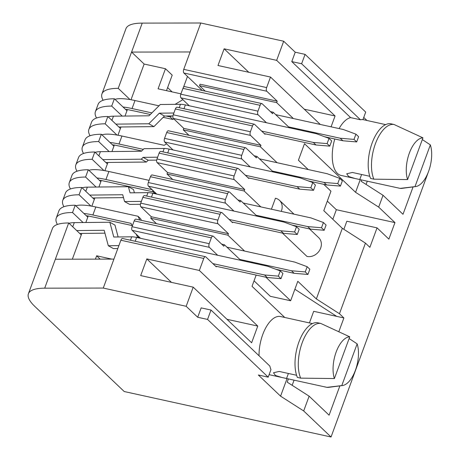 <?xml version="1.0" encoding="UTF-8"?>
<svg xmlns="http://www.w3.org/2000/svg" width="460" height="460" viewBox="0 0 460 460"><rect width="100%" height="100%" fill="white"/><g stroke="black" fill="none" stroke-linecap="round" stroke-linejoin="round"><path stroke-width="0.69" d="M259.049 355.775A29.618 14.087 -77.6 0 1 262.735 334.558A29.618 14.087 -77.6 0 1 280.554 316.543L312.421 323.587M269.842 366.056A29.618 14.087 102.4 0 0 270.957 369.633L268.191 377.16L207.552 319.435L197.702 317.268L201.158 307.878L211.008 310.046L269.842 366.056M326.945 387.354L341.786 385.595L357.144 343.856A24.84 11.816 -77.6 0 1 355.379 370.357A24.84 11.816 -77.6 0 1 342.459 385.543L328.693 387.337A29.618 14.087 -77.6 0 1 326.945 387.354L281.687 377.441L275.413 375.469L273.505 372.755L279.168 371.438L296.579 375.268M354.263 178.33L341.044 175.427A29.618 14.087 -77.6 0 1 334.805 138.995M400.148 188.381L414.989 186.628L430.347 144.883A24.84 11.816 -77.6 0 1 428.588 171.384A24.84 11.816 -77.6 0 1 415.667 186.576L401.896 188.37A29.618 14.087 -77.6 0 1 400.148 188.381L354.896 178.474L348.622 176.496L346.714 173.788L352.377 172.465L369.788 176.295M430.347 144.883L422.32 139.57M390.701 123.751A31.527 14.996 102.4 0 0 372.134 143.002A31.527 14.996 102.4 0 0 370.576 178.445L373.859 179.17A31.527 14.996 -77.6 0 1 375.417 143.727A31.527 14.996 -77.6 0 1 393.984 124.47L390.701 123.751M117.955 135.223L120.986 126.977M111.952 151.541L114.356 145.004A34.391 8.372 -159.8 0 0 112.412 144.802M104.897 170.706L107.933 162.455M98.894 187.024L101.298 180.487A34.391 8.372 -159.8 0 0 99.36 180.28M91.845 206.183L94.881 197.938M85.842 222.502L88.245 215.97A34.391 8.372 -159.8 0 0 86.302 215.763M72.346 259.187L81.823 233.415M131.008 99.745L144.141 64.043L165.468 68.73L172.201 75.135L166.486 90.666M125.005 116.058L127.409 109.526A34.391 8.372 -159.8 0 0 125.465 109.319M95.415 259.141L96.646 255.789L111.745 259.106M187.479 76.429L183.448 87.383M180.941 93.846L158.079 88.82L165.468 68.73M197.702 317.268L186.168 306.291L193.206 287.155L251.626 342.769L257.767 326.071L199.347 270.457L203.763 258.457A2.864 1.363 -77.6 0 1 205.488 256.714L122.596 238.493A2.864 1.363 102.4 0 0 120.871 240.235L113.925 259.106L55.355 259.221L68.695 222.956A81.207 19.768 -159.8 0 0 52.411 228.534L28.411 293.756A81.207 19.768 -159.8 0 0 34.862 306.464L124.217 391.529L331.045 437L428.433 171.804M144.141 64.043L131.571 52.072L190.141 51.957L200.796 23L142.226 23.115A81.207 19.768 -159.8 0 0 125.936 28.698L101.942 93.92A81.207 19.768 20.2 0 1 118.226 88.337L142.226 23.115M167.612 87.596L172.149 91.914M295.228 52.21L291.772 61.6L301.622 63.762L360.456 119.778A29.618 14.087 102.4 0 1 362.946 119.629L365.711 112.096L305.078 54.372L295.228 52.21L283.693 41.227L200.796 23M366.93 120.468L363.751 117.438M413.074 186.909L403 214.291L383.036 195.287L378.683 207.109L394.956 222.6L388.872 239.119L377.045 227.861L346.84 221.22L343.861 229.304M338.819 331.74L343.896 317.952L339.457 313.726L365.441 243.116L369.874 247.336L377.045 227.861M339.871 385.882L329.09 415.179L309.126 396.169L287.218 382.151L288.42 378.885M331.045 437L303.686 410.952L309.126 396.169M103.097 100.268A81.207 19.768 20.2 0 1 101.942 93.92M190.141 51.957L183.741 69.351L266.639 87.578L270.509 77.056L217.982 65.504L224.123 48.806L276.65 60.358L283.693 41.227M301.622 63.762L305.078 54.372M308.217 169.55L298.419 160.224L304.497 143.698L355.574 192.32L360.249 179.613M339.112 128.593A29.618 14.087 -77.6 0 1 350.606 117.61L291.772 61.6M276.65 60.358L335.07 115.972L331.079 126.828M320.304 124.459L270.509 77.056M266.639 87.578A2.864 1.363 102.4 0 0 266.788 91.241L277.213 101.165L276.667 102.643L293.359 118.53M289.541 127.817L273.148 112.211L270.423 111.613M266.449 122.739L258.117 114.81A2.864 1.363 -77.6 0 1 257.968 111.142L260.107 105.317A2.864 1.363 -77.6 0 1 261.832 103.575A2.864 1.363 -77.6 0 1 262.177 103.764L272.608 113.689L273.148 112.211M277.104 162.708L260.417 146.82L260.958 145.343L250.533 135.418A2.864 1.363 -77.6 0 1 250.384 131.755L252.528 125.925A2.864 1.363 -77.6 0 1 254.253 124.183A2.864 1.363 -77.6 0 1 254.593 124.373L265.023 134.303L265.202 133.814M273.292 171.994L256.893 156.388L254.167 155.79M250.194 166.917L241.862 158.987A2.864 1.363 -77.6 0 1 241.713 155.319L243.857 149.494A2.864 1.363 -77.6 0 1 245.582 147.752A2.864 1.363 -77.6 0 1 245.927 147.942L256.352 157.866L256.893 156.388M260.849 206.885L244.162 190.998L244.703 189.52L234.278 179.595A2.864 1.363 -77.6 0 1 234.128 175.933L236.273 170.102A2.864 1.363 -77.6 0 1 237.998 168.36A2.864 1.363 -77.6 0 1 238.343 168.55L248.768 178.48L248.946 177.991M257.036 216.171L240.643 200.566L237.912 199.968M233.939 211.094L225.607 203.165A2.864 1.363 -77.6 0 1 225.457 199.496L227.602 193.671A2.864 1.363 -77.6 0 1 229.327 191.929A2.864 1.363 -77.6 0 1 229.672 192.119L240.097 202.043L240.643 200.566M244.593 251.062L227.907 235.175L228.453 233.697L218.023 223.773A2.864 1.363 -77.6 0 1 217.873 220.11L220.018 214.279A2.864 1.363 -77.6 0 1 221.743 212.537A2.864 1.363 -77.6 0 1 222.088 212.727L232.513 222.657L232.691 222.168M240.781 260.348L224.388 244.743L221.662 244.145M217.683 255.271L209.352 247.342A2.864 1.363 -77.6 0 1 209.202 243.673L211.347 237.849A2.864 1.363 -77.6 0 1 213.072 236.106A2.864 1.363 -77.6 0 1 213.417 236.296L223.842 246.221L224.388 244.743M205.488 256.714A2.864 1.363 -77.6 0 1 205.833 256.904L216.257 266.834L216.441 266.346M268.191 377.16L258.342 374.998L280.577 396.163L287.046 378.586M284.746 317.463L252.028 286.321L256.162 275.08M265.909 277.225L290.645 300.771L297.81 281.29L316.348 298.937L342.326 228.327L323.794 210.68L330.959 191.199L323.719 184.31M309.517 228.936L318.705 237.682A11.466 9.689 -46.4 0 1 319.476 250.533A11.466 9.689 -46.4 0 1 306.964 256.421L282.48 233.117M281.244 211.37A11.466 9.689 133.6 0 0 279.513 200.37A11.466 9.689 133.6 0 0 275.448 198.237L271.411 209.208M355.574 192.32L378.683 207.109M383.036 195.287L361.129 181.263L361.623 179.912M327.313 201.106L336.352 209.714L394.956 222.6M367.287 181.159L366.085 184.437M186.168 306.291L103.27 288.063L44.7 288.178A81.207 19.768 -159.8 0 0 28.411 293.756M303.686 410.952L280.577 396.163M294.078 380.132L292.169 385.319M316.348 298.937L339.457 313.726M365.441 243.116L342.326 228.327M130.03 99.573L118.226 88.337M81.27 234.928L68.695 222.956M83.053 222.531L72.536 212.52A81.207 19.768 -159.8 0 0 56.252 218.103A81.207 19.768 -159.8 0 0 57.408 224.451M87.797 217.183L75.221 205.217A81.207 19.768 -159.8 0 0 58.937 210.795L56.252 218.103M90.867 206.017L79.062 194.781A81.207 19.768 -159.8 0 0 62.779 200.359A81.207 19.768 -159.8 0 0 63.934 206.712M94.323 199.445L81.754 187.473A81.207 19.768 -159.8 0 0 65.464 193.056L62.779 200.359M96.105 187.053L85.589 177.037A81.207 19.768 -159.8 0 0 69.305 182.62A81.207 19.768 -159.8 0 0 70.46 188.968M100.849 181.706L88.28 169.734A81.207 19.768 -159.8 0 0 71.99 175.317L69.305 182.62M103.92 170.533L92.115 159.298A81.207 19.768 -159.8 0 0 75.831 164.881A81.207 19.768 -159.8 0 0 76.987 171.229M107.381 163.961L94.806 151.995A81.207 19.768 -159.8 0 0 78.522 157.573L75.831 164.881M109.164 151.57L98.647 141.559A81.207 19.768 -159.8 0 0 82.357 147.137A81.207 19.768 -159.8 0 0 83.513 153.49M113.907 146.222L101.332 134.251A81.207 19.768 -159.8 0 0 85.048 139.834L82.357 147.137M116.978 135.056L105.173 123.815A81.207 19.768 -159.8 0 0 88.883 129.398A81.207 19.768 -159.8 0 0 90.045 135.746M120.434 128.484L107.858 116.512A81.207 19.768 -159.8 0 0 91.574 122.095L88.883 129.398M122.216 116.093L111.699 106.076A81.207 19.768 -159.8 0 0 95.415 111.659A81.207 19.768 -159.8 0 0 96.571 118.007M126.96 110.739L114.385 98.773A81.207 19.768 -159.8 0 0 98.101 104.351L95.415 111.659M183.741 69.351A2.864 1.363 102.4 0 0 183.891 73.013L202.222 90.465M224.123 48.806L248.774 72.277M304.278 109.198L335.07 115.972M350.606 117.61L360.456 119.778M294.883 289.248L336.674 316.365L313.691 311.311L309.419 322.926M343.896 317.952L336.674 316.365M254.046 280.83L270.29 296.297L290.645 300.771M207.552 319.435L211.008 310.046M193.206 287.155L140.679 275.609L146.82 258.911L171.471 282.377M199.347 270.457L146.82 258.911M226.975 319.303L257.767 326.071M227.907 235.175L150.759 218.212L156.48 223.663M244.162 190.998L167.009 174.035L172.736 179.486M260.417 146.82L183.264 129.864L188.985 135.309M276.667 102.643L199.519 85.686L205.24 91.132M385.624 124.614L362.957 119.594M336.352 209.714L332.833 219.282M113.925 259.106L103.27 288.063M72.536 212.52L75.221 205.217M79.062 194.781L81.754 187.473M85.589 177.037L88.28 169.734M92.115 159.298L94.806 151.995M98.647 141.559L101.332 134.251M105.173 123.815L107.858 116.512M111.699 106.076L114.385 98.773M199.519 85.686L200.065 84.203L277.213 101.165M357.144 343.856L349.111 338.543M342.459 385.543A24.84 11.816 -77.6 0 1 341.786 385.595M317.498 322.724A31.527 14.996 102.4 0 0 298.931 341.975A31.527 14.996 102.4 0 0 297.373 377.418L300.656 378.143A31.527 14.996 -77.6 0 1 302.214 342.694A31.527 14.996 -77.6 0 1 320.781 323.443L317.498 322.724M213.072 236.106L135.924 219.144A2.864 1.363 102.4 0 0 134.199 220.886L132.054 226.711A2.864 1.363 102.4 0 0 132.204 230.38L140.536 238.309M221.743 212.537L144.595 195.575A2.864 1.363 102.4 0 0 142.87 197.317L140.725 203.147A2.864 1.363 102.4 0 0 140.875 206.81L151.3 216.735L150.759 218.212M229.327 191.929L152.174 174.967A2.864 1.363 102.4 0 0 150.449 176.709L148.31 182.534A2.864 1.363 102.4 0 0 148.459 186.202L156.791 194.131M228.453 233.697L151.3 216.735M237.998 168.36L160.845 151.398A2.864 1.363 102.4 0 0 159.12 153.14L156.981 158.97A2.864 1.363 102.4 0 0 157.13 162.633L167.555 172.558L167.009 174.035M245.582 147.752L168.429 130.79A2.864 1.363 102.4 0 0 166.704 132.532L164.559 138.356A2.864 1.363 102.4 0 0 164.709 142.025L173.046 149.954M244.703 189.52L167.555 172.558M254.253 124.183L177.1 107.22A2.864 1.363 102.4 0 0 175.375 108.962L173.23 114.793A2.864 1.363 102.4 0 0 173.38 118.456L183.81 128.38L183.264 129.864M261.832 103.575L184.684 86.612A2.864 1.363 102.4 0 0 182.959 88.354L180.814 94.179A2.864 1.363 102.4 0 0 180.964 97.848L189.296 105.777M260.958 145.343L183.81 128.38M415.667 186.576A24.84 11.816 -77.6 0 1 414.989 186.628M100.159 259.13L96.646 255.789M300.656 378.143L334.391 378.557L349.749 336.812L320.781 323.443M334.391 378.557A24.84 11.816 -77.6 0 1 336.151 352.055A24.84 11.816 -77.6 0 1 349.749 336.812M373.859 179.17L407.594 179.584A24.84 11.816 -77.6 0 1 409.36 153.082A24.84 11.816 -77.6 0 1 422.953 137.845L393.984 124.47M407.594 179.584L422.953 137.845M215.544 266.15L267.231 277.512L281.002 278.662L278.34 276.127L280.261 270.911L267.772 266.282L136.614 237.446A13.76 3.346 -159.8 0 0 131.686 236.819L113.787 237.015L109.837 222.243L74.296 222.628A41.273 10.045 -159.8 0 0 69.069 223.313M281.002 278.662L282.923 273.447L280.261 270.911M267.231 277.512L264.569 274.982L278.34 276.127M264.569 274.982L212.882 263.614M76.693 230.569L104.167 230.276L108.301 245.738L118.887 245.623M108.301 245.738L113.43 248.584L117.812 248.538M118.134 236.969L114.96 225.089L109.837 222.243M79.712 233.439L104.943 233.168M261.642 131.083L313.335 142.451L327.106 143.595L329.026 138.379L316.532 133.751L185.374 104.914A13.76 3.346 -159.8 0 0 180.452 104.288L160.264 104.506L149.028 115.799L113.459 116.184A41.273 10.045 -159.8 0 0 108.232 116.869M118.876 127L153.933 126.621L148.81 123.774L115.857 124.125M148.81 123.774L159.35 113.177L164.473 116.029L172.937 115.937M173.886 113.022L159.35 113.177M153.933 126.621L164.473 116.029M264.305 133.618L315.997 144.98L329.768 146.13L331.689 140.915L329.026 138.379M327.106 143.595L329.768 146.13M313.335 142.451L315.997 144.98M231.8 221.973L283.486 233.335L297.258 234.485L294.596 231.949L296.516 226.734L284.027 222.105L152.869 193.269A13.76 3.346 -159.8 0 0 147.942 192.642L130.042 192.838L128.398 186.702L87.348 187.145A41.273 10.045 -159.8 0 0 82.121 187.829M297.258 234.485L299.178 229.27L296.516 226.734M283.486 233.335L280.824 230.805L294.596 231.949M280.824 230.805L229.137 219.437M89.752 195.092L122.734 194.735L124.556 201.56L141.375 201.376M124.556 201.56L129.685 204.407L140.432 204.292M134.389 192.792L133.526 189.554L128.398 186.702M92.765 197.961L123.504 197.627M245.393 175.26L297.079 186.628L310.851 187.772L313.513 190.308L315.433 185.092L312.771 182.557L300.276 177.928L169.125 149.092A13.76 3.346 -159.8 0 0 164.197 148.465L144.009 148.683L141.484 151.225L100.406 151.668A41.273 10.045 -159.8 0 0 95.18 152.346M310.851 187.772L312.771 182.557M297.079 186.628L299.742 189.158L313.513 190.308M248.055 177.796L299.742 189.158M157.63 157.199L143.095 157.355L148.218 160.201L156.688 160.114M105.817 162.478L146.389 162.041L141.266 159.195L143.095 157.355M146.389 162.041L148.218 160.201M141.266 159.195L102.804 159.608M288.552 126.879L340.245 138.241L354.016 139.391L356.678 141.921L358.599 136.706L355.936 134.171L343.442 129.542L275.718 114.655M340.245 138.241L342.907 140.777L356.678 141.921M324.674 136.764L342.907 140.777M354.016 139.391L355.936 134.171M163.173 117.334L172.782 119.445L170.119 116.915L171.718 115.949M172.782 119.445L173.788 118.841M127.409 109.526L131.675 110.463A34.391 8.372 20.2 0 1 134.711 111.073L150.316 114.505M182.861 99.653L175.087 104.345M158.964 105.811L134.993 100.539A41.273 10.045 -159.8 0 0 114.988 99.343M170.119 116.915L166.02 116.012M151.909 112.907L132.049 108.543A41.273 10.045 -159.8 0 0 123.027 106.996M239.792 259.411L291.479 270.773L294.141 273.309L307.912 274.453L309.833 269.238L307.171 266.702L294.682 262.073L226.952 247.187M138.454 237.855L137.465 236.911L139.547 237.371M275.908 269.295L294.141 273.309M291.479 270.773L305.25 271.917L307.912 274.453M305.25 271.917L307.171 266.702M141.41 220.351L140.668 218.793L138.006 216.257L95.829 206.983A41.273 10.045 -159.8 0 0 75.825 205.787M139.788 219.995L138.006 216.257M132.29 226.061L131.008 223.364L92.885 214.981A41.273 10.045 -159.8 0 0 83.864 213.44M136.137 234.123L137.465 236.911M88.245 215.97L92.512 216.907A34.391 8.372 20.2 0 1 95.548 217.517L132.043 225.544M272.303 171.057L323.99 182.419L337.761 183.569L340.423 186.099L342.343 180.883L339.681 178.348L327.186 173.719L259.463 158.832M323.99 182.419L326.652 184.954L340.423 186.099M337.761 183.569L339.681 178.348M308.418 180.941L326.652 184.954M166.606 143.83L164.162 145.302L121.934 136.022A41.273 10.045 -159.8 0 0 101.936 134.826M143.324 149.373L118.99 144.02A41.273 10.045 -159.8 0 0 109.974 142.479M114.356 145.004L118.617 145.941A34.391 8.372 20.2 0 1 121.653 146.556L141.737 150.972M256.048 215.234L307.734 226.596L310.397 229.132L324.168 230.276L326.088 225.061L323.426 222.525L310.937 217.896L243.208 203.009M154.709 193.677L153.72 192.734L155.802 193.194M292.163 225.118L310.397 229.132M307.734 226.596L321.505 227.74L324.168 230.276M321.505 227.74L323.426 222.525M149.115 180.349L108.882 171.499A41.273 10.045 -159.8 0 0 88.878 170.309M152.076 189.646L105.938 179.504A41.273 10.045 -159.8 0 0 96.916 177.957M152.392 189.945L153.72 192.734M101.298 180.487L105.564 181.424A34.391 8.372 20.2 0 1 108.6 182.039L153.306 191.866M44.7 288.178L55.355 259.221M183.891 73.013L266.788 91.241M203.763 258.457L120.871 240.235M288.403 373.468L286.563 378.476M361.612 174.495L359.772 179.504M218.023 223.773L140.875 206.81M234.278 179.595L157.13 162.633M250.533 135.418L173.38 118.456M134.199 220.886L211.347 237.849M217.873 220.11L140.725 203.147M150.449 176.709L227.602 193.671M234.128 175.933L156.981 158.97M166.704 132.532L243.857 149.494M250.384 131.755L173.23 114.793M182.959 88.354L260.107 105.317M209.352 247.342L132.204 230.38M132.054 226.711L209.202 243.673M220.018 214.279L142.87 197.317M148.31 182.534L225.457 199.496M236.273 170.102L159.12 153.14M164.559 138.356L241.713 155.319M252.528 125.925L175.375 108.962M180.814 94.179L257.968 111.142M148.459 186.202L225.607 203.165M164.709 142.025L241.862 158.987M180.964 97.848L258.117 114.81M136.614 237.446L135.211 241.264M130.439 240.218L131.686 236.819M72.755 226.82L74.296 222.628M111.918 120.376L113.459 116.184M179.204 107.686L180.452 104.288M183.971 108.732L185.374 104.914M152.869 193.269L151.466 197.087M146.694 196.04L147.942 192.642M85.807 191.337L87.348 187.145M167.716 152.91L169.125 149.092M162.949 151.863L164.197 148.465M98.865 155.854L100.406 151.668M132.049 108.543L134.993 100.539M92.885 214.981L95.829 206.983M118.99 144.02L121.934 136.022M105.938 179.504L108.882 171.499M281.054 377.303L269.106 374.676M279.513 200.37L294.02 214.182"/></g></svg>
